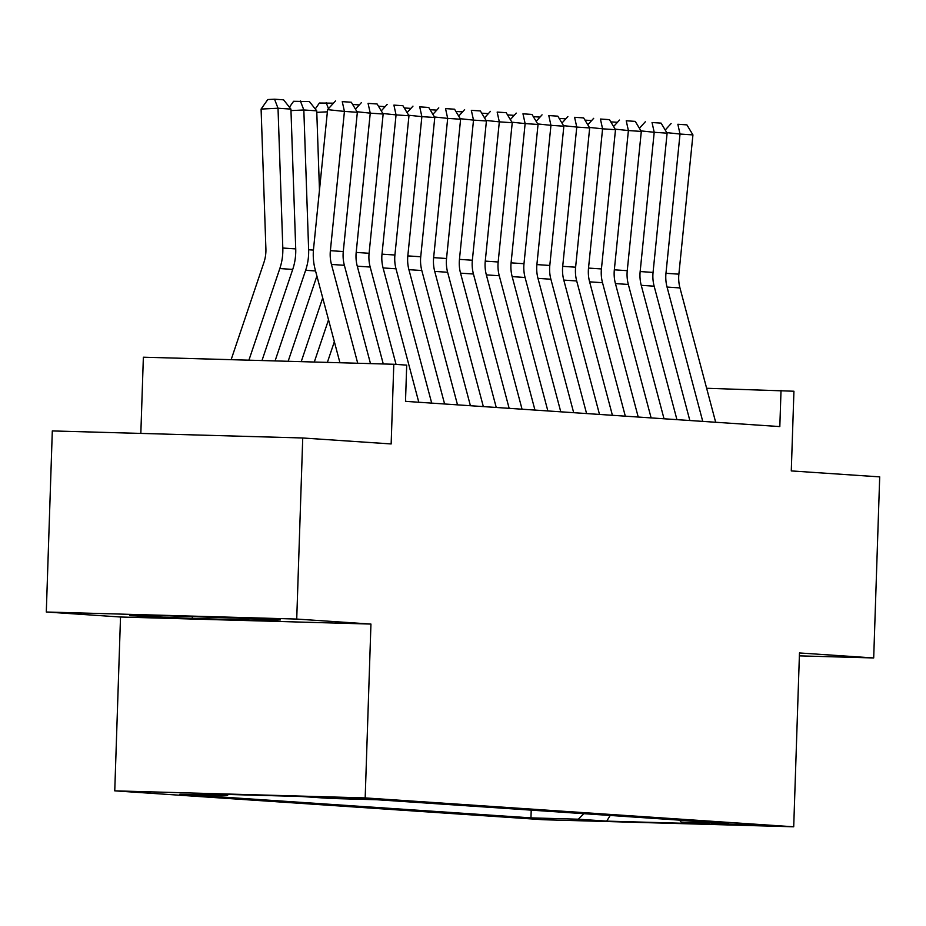<?xml version="1.0" encoding="UTF-8"?>
<svg xmlns="http://www.w3.org/2000/svg" width="926" height="926" viewBox="0 0 926 926"><rect width="100%" height="100%" fill="white"/><g stroke="black" fill="none" stroke-linecap="round" stroke-linejoin="round"><path stroke-width="1.39" d="M756.137 824.927L711.295 823.55L756.137 824.927M114.755 790.85L543.273 819.73L793.709 826.791L365.18 797.911L114.755 790.85L120.519 617.005L370.944 624.066L296.725 619.066L46.3 612.005L120.519 617.005M46.3 612.005L52.307 430.926L302.733 437.986L391.154 443.948L393.793 364.265L143.368 357.204L140.833 433.414M799.381 655.863L873.693 657.958L879.7 476.878L791.279 470.917L793.929 391.235L706.631 388.272M296.725 619.066L302.733 437.986M393.793 364.265L406.699 365.133L405.507 401.352L779.819 426.585L781.023 390.367M323.429 797.436L372.553 799.15L323.44 797.228M679.476 820.135L681.212 822.103L728.588 823.445L377.507 799.775L330.131 798.443L301.737 796.522L198.847 793.628L227.252 795.538L179.876 794.207L530.957 817.866L578.333 819.209L583.82 813.688M681.212 822.103L709.605 824.024L606.727 821.119L578.333 819.209M370.944 624.066L365.18 797.911M873.693 657.958L799.474 652.957L793.709 826.791M228.328 794.462L227.252 795.538M531.211 810.134L530.957 817.866M606.727 821.119L610.199 815.459M129.652 615.674L192.272 618.418L267.695 620.536L280.497 619.922L217.876 617.179L142.454 615.061L129.652 615.674M267.73 619.367L267.695 620.536M192.33 616.936L192.272 618.418M357.725 363.247L331.462 264.442A36.241 33.857 93.9 0 1 330.374 250.668L344.426 111.421L327.596 109.638L313.544 248.897A54.356 50.78 -86.1 0 0 315.176 269.547L339.946 362.749M370.493 363.605L344.368 265.311A36.241 33.857 93.9 0 1 343.28 251.548L357.343 112.289L344.426 111.421L342.261 101.64L351.301 102.242L342.261 101.64M335.525 100.922L327.596 109.638M357.343 112.289L351.301 102.242M290.926 109.106L278.02 108.238L261.097 109.071L267.788 99.533L274.547 99.209L283.587 99.811L290.926 109.106L295.73 248.897A54.356 50.78 93.9 0 1 292.72 269.42L261.989 360.55M274.547 99.209L278.02 108.238L282.812 248.029A54.356 50.78 93.9 0 1 279.814 268.552L248.909 360.179M231.141 359.682L263.898 262.533A36.241 33.857 -86.1 0 0 265.901 248.851L261.097 109.071M248.226 618.51L162.374 615.616M186.601 616.299A47.11 0.613 -178.1 0 0 229.116 617.677M383.271 363.964L357.274 266.179A36.241 33.857 93.9 0 1 356.186 252.416L370.25 113.157L357.019 111.757M396.062 364.416L370.18 267.047A36.241 33.857 93.9 0 1 369.092 253.284L383.156 114.025L370.25 113.157L368.073 103.376L377.113 103.99L368.073 103.376M405.889 401.375L405.542 400.09M361.348 102.67L355.445 109.141M383.156 114.025L377.113 103.99M418.795 402.243L383.086 267.927A36.241 33.857 93.9 0 1 381.998 254.152L396.062 114.893L382.832 113.493M431.701 403.123L396.004 268.795A36.241 33.857 93.9 0 1 394.916 255.02L408.968 115.762L396.062 114.893L393.897 105.113L402.926 105.726L393.897 105.113M387.161 104.406L381.257 110.877M408.968 115.762L402.926 105.726M444.607 403.991L408.91 269.663A36.241 33.857 93.9 0 1 407.822 255.889L421.874 116.641L408.655 115.241M457.513 404.859L421.816 270.531A36.241 33.857 93.9 0 1 420.728 256.768L434.78 117.509L421.874 116.641L419.709 106.86L428.738 107.462L419.709 106.86M412.973 106.143L407.081 112.625M434.78 117.509L428.738 107.462M470.42 405.727L434.722 271.399A36.241 33.857 93.9 0 1 433.634 257.636L447.686 118.378L434.468 116.977M483.337 406.595L447.628 272.267A36.241 33.857 93.9 0 1 446.54 258.504L460.604 119.246L447.686 118.378L445.522 108.597L454.562 109.21L445.522 108.597M438.785 107.879L432.893 114.361M460.604 119.246L454.562 109.21M289.433 107.219L293.6 101.281L309.4 101.559L316.738 110.842L319.47 190.2M316.9 276.029L288.148 361.29M316.738 110.842L303.832 109.974L308.636 249.765A54.356 50.78 93.9 0 1 305.638 270.288L275.068 360.92M300.371 100.946L303.832 109.974L290.972 110.611M328.533 319.806L314.296 362.02M322.711 297.917L301.216 361.661M327.376 111.826L316.785 112.347M315.245 108.955L319.412 103.017L333.476 103.18M328.475 108.666L326.183 102.682M334.355 341.706L327.376 362.39M352.632 104.464L359.288 104.916M378.456 106.212L385.112 106.652M496.243 407.463L460.535 273.147A36.241 33.857 93.9 0 1 459.446 259.373L473.51 120.114L460.28 118.713M509.15 408.343L473.441 274.015A36.241 33.857 93.9 0 1 472.353 260.241L486.416 120.982L473.51 120.114L471.334 110.333L480.374 110.946L471.334 110.333M464.609 109.627L458.706 116.097M486.416 120.982L480.374 110.946M404.268 107.948L410.924 108.4M522.056 409.211L486.347 274.883A36.241 33.857 93.9 0 1 485.259 261.109L499.322 121.85L486.092 120.461M534.962 410.079L499.264 275.751A36.241 33.857 93.9 0 1 498.165 261.989L512.228 122.73L499.322 121.85L497.158 112.081L506.186 112.683L497.158 112.081M490.421 111.363L484.518 117.845M512.228 122.73L506.186 112.683M430.081 109.685L436.736 110.136M547.868 410.947L512.171 276.619A36.241 33.857 93.9 0 1 511.083 262.857L525.135 123.598L511.904 122.197M560.774 411.815L525.077 277.487A36.241 33.857 93.9 0 1 523.989 263.725L538.041 124.466L525.135 123.598L522.97 113.817L531.999 114.43L522.97 113.817M516.233 113.099L510.342 119.581M538.041 124.466L531.999 114.43M455.893 111.433L462.549 111.872M573.68 412.683L537.983 278.367A36.241 33.857 93.9 0 1 536.895 264.593L550.947 125.334L537.728 123.934M586.586 413.563L550.889 279.235A36.241 33.857 93.9 0 1 549.801 265.461L563.853 126.202L550.947 125.334L548.782 115.553L557.822 116.167L548.782 115.553M542.046 114.847L536.154 121.318M563.853 126.202L557.822 116.167M481.705 113.169L488.372 113.62M599.504 414.431L563.795 280.103A36.241 33.857 93.9 0 1 562.707 266.329L576.771 127.07L563.54 125.67M612.41 415.299L576.701 280.972A36.241 33.857 93.9 0 1 575.613 267.209L589.677 127.95L576.771 127.07L574.595 117.301L583.635 117.903L574.595 117.301M567.87 116.583L561.966 123.065M589.677 127.95L583.635 117.903M507.529 114.905L514.185 115.356M625.316 416.168L589.607 281.84A36.241 33.857 93.9 0 1 588.519 268.077L602.583 128.818L589.353 127.418M638.222 417.036L602.513 282.708A36.241 33.857 93.9 0 1 601.425 268.945L615.489 129.686L602.583 128.818L600.418 119.037L609.447 119.651L600.418 119.037M593.682 118.32L587.779 124.802M615.489 129.686L609.447 119.651M533.341 116.653L539.997 117.093M651.128 417.904L615.431 283.587A36.241 33.857 93.9 0 1 614.332 269.813L628.395 130.554L615.165 129.154M664.035 418.784L628.337 284.456A36.241 33.857 93.9 0 1 627.249 270.681L641.301 131.423L628.395 130.554L626.231 120.774L635.259 121.387L626.231 120.774M619.494 120.067L613.591 126.538M641.301 131.423L635.259 121.387M559.154 118.389L565.809 118.841M676.941 419.652L641.243 285.324A36.241 33.857 93.9 0 1 640.155 271.549L654.207 132.291L640.989 130.89M689.847 420.52L654.15 286.192A36.241 33.857 93.9 0 1 653.062 272.429L667.114 133.17L654.207 132.291L652.043 122.521L661.083 123.123L652.043 122.521M645.306 121.804L639.415 128.286M667.114 133.17L661.083 123.123M584.966 120.125L591.621 120.577M702.753 421.388L667.056 287.06A36.241 33.857 93.9 0 1 665.968 273.297L680.02 134.038L666.801 132.638M715.671 422.256L679.962 287.928A36.241 33.857 93.9 0 1 678.874 274.165L692.937 134.907L680.02 134.038L677.855 124.258L686.895 124.871L677.855 124.258M671.118 123.54L665.227 130.022M692.937 134.907L686.895 124.871M610.79 121.873L617.445 122.313M331.462 264.442L344.368 265.311M330.374 250.668L343.28 251.548M295.73 248.897L282.812 248.029M292.72 269.42L279.814 268.552M357.274 266.179L370.18 267.047M356.186 252.416L369.092 253.284M383.086 267.927L396.004 268.795M381.998 254.152L394.916 255.02M408.91 269.663L421.816 270.531M407.822 255.889L420.728 256.768M434.722 271.399L447.628 272.267M433.634 257.636L446.54 258.504M313.428 250.089L308.636 249.765M315.546 270.959L305.638 270.288M460.535 273.147L473.441 274.015M459.446 259.373L472.353 260.241M486.347 274.883L499.264 275.751M485.259 261.109L498.165 261.989M512.171 276.619L525.077 277.487M511.083 262.857L523.989 263.725M537.983 278.367L550.889 279.235M536.895 264.593L549.801 265.461M563.795 280.103L576.701 280.972M562.707 266.329L575.613 267.209M589.607 281.84L602.513 282.708M588.519 268.077L601.425 268.945M615.431 283.587L628.337 284.456M614.332 269.813L627.249 270.681M641.243 285.324L654.15 286.192M640.155 271.549L653.062 272.429M667.056 287.06L679.962 287.928M665.968 273.297L678.874 274.165"/></g></svg>
